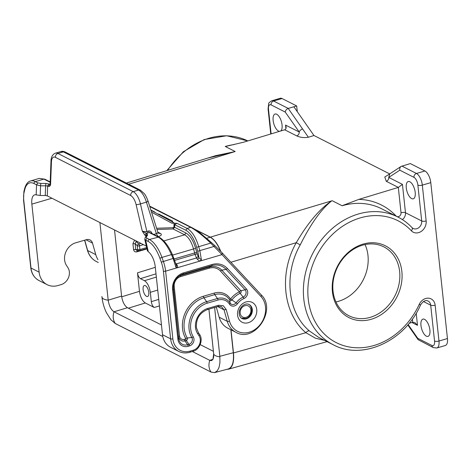 <?xml version="1.0" encoding="UTF-8"?>
<svg xmlns="http://www.w3.org/2000/svg" width="471" height="471" viewBox="0 0 471 471"><rect width="100%" height="100%" fill="white"/><g stroke="black" fill="none" stroke-linecap="round" stroke-linejoin="round"><path stroke-width="0.71" d="M226.881 369.346L228.5 369.193C232.568 367.557 234.228 362.146 233.475 352.962L231.002 329.818M271.125 133.888L268.505 109.36A6.547 2.867 -106.3 0 1 271.096 104.898L285.273 112.086C285.508 110.314 286.486 109.095 288.205 108.424L293.851 106.77L313.974 135.513L308.381 137.244C304.142 137.944 300.268 137.491 296.759 135.895L284.667 129.784L243.425 142.26L225.309 146.505L235.188 151.515L234.652 151.68L235.188 151.515M158.733 299.385L151.321 301.675C151.768 304.525 152.739 306.468 154.247 307.492L145.315 302.965L128.371 308.187M332.373 200.811L342.14 205.762A3.273 1.437 -106.3 0 1 342.076 205.727L332.196 200.717L331.655 200.881L332.196 200.717M300.233 244.867C310.766 223.813 321.24 209.153 331.655 200.881C319.603 208.983 307.81 222.924 296.265 242.7L300.233 244.867C283.471 274.222 287.587 312.756 309.435 330.954C308.346 330.624 307.163 331.219 305.885 332.72L315.535 338.243L324.654 340.403M342.14 205.762A71.58 59.481 116.9 0 1 381.669 208.794L397.901 217.031A71.58 59.481 -63.1 0 0 312.473 253.963A71.58 59.481 -63.1 0 0 333.144 344.713L318.62 337.348L309.435 330.954M151.321 301.675L150.326 292.344C149.437 286.639 147.488 282.759 144.473 280.704L140.417 278.649C138.91 277.619 137.932 275.682 137.491 272.827L139.469 291.325C140.352 297.03 142.307 300.91 145.315 302.965M335.953 301.946A38.616 32.087 116.9 0 0 338.531 301.299A38.616 32.087 116.9 0 0 365.054 244.567M284.69 129.778C285.756 129.384 286.233 128.453 286.121 126.982L285.538 125.074L299.232 132.021C299.721 130.614 300.834 129.59 302.582 128.954L308.381 137.244M296.759 135.895C298.437 135.206 299.262 133.911 299.232 132.021L285.273 112.086M363.129 244.09A40.253 33.447 -63.1 0 1 401.863 271.514A40.253 33.447 -63.1 0 1 371.166 319.297A40.253 33.447 -63.1 0 1 332.432 291.873A40.253 33.447 -63.1 0 1 363.129 244.09M386.273 181.3L398.342 187.417L402.44 184.367L388.746 177.42L389.805 173.84L384.772 177.025L386.273 181.3C387.957 180.605 388.781 179.316 388.746 177.42L399.797 170.172C399.514 168.547 399.961 167.293 401.145 166.398L410.323 163.584L424.936 170.997A9.814 4.304 73.7 0 1 430.788 182.636L447.45 338.549A9.814 4.304 73.7 0 1 445.342 345.496L436.876 347.981L433.285 347.592A3.273 2.72 -63.1 0 1 431.942 345.502L417.765 338.313L418.13 339.673L433.285 347.592M230.837 329.735L233.292 352.732C234.052 361.963 232.374 367.374 228.27 368.976L214.517 372.626L211.037 372.078L115.277 323.506L110.82 319.679L106.381 312.603C104.044 307.663 102.572 302.488 101.971 297.089A13.088 4.48 -6.1 0 0 108.195 300.18L99.899 222.553M126.399 183.06L215.612 155.665L234.652 151.68L207.693 158.097M420.974 325.485A9.002 3.945 73.7 0 1 422.905 319.108A9.002 3.945 73.7 0 1 426.579 321.169A9.002 3.945 73.7 0 1 429.905 330.012A9.002 3.945 73.7 0 1 427.968 336.382A9.002 3.945 73.7 0 1 420.974 325.485M313.974 135.513L389.688 173.911M220.793 251.402C217.832 244.131 214.346 239.38 210.349 237.143L194.806 229.259M342.076 205.727L358.837 199.386L398.342 187.417M362.482 245.208A38.616 32.087 -63.1 0 1 383.8 246.845A38.616 32.087 -63.1 0 1 399.078 283.795A38.616 32.087 -63.1 0 1 370.188 317.36A38.616 32.087 -63.1 0 1 348.87 315.723A38.616 32.087 -63.1 0 1 333.592 278.773A38.616 32.087 -63.1 0 1 362.482 245.208M409.146 323.289L412.755 322.264L414.88 322.582L417.5 325.326L416.205 313.215M415.204 192.439A9.002 3.945 73.7 0 1 413.267 198.809A9.002 3.945 73.7 0 1 409.599 196.754A9.002 3.945 73.7 0 1 406.273 187.911A9.002 3.945 73.7 0 1 408.204 181.541A9.002 3.945 73.7 0 1 415.204 192.439M146.899 248.558L139.563 250.713A1.637 0.718 -106.3 0 1 139.469 250.725A1.637 1.46 -89.8 0 1 137.691 249.553L133.564 249.542C133.952 251.355 135.018 252.132 136.761 251.879L137.167 250.719L135.754 249.548L135.13 243.713L136.19 241.546L135.695 240.71M146.669 247.575L139.911 249.553A1.637 0.718 -106.3 0 1 139.563 250.713A1.637 1.637 0 0 1 139.098 250.778L137.079 250.731M134.612 240.163L132.94 243.707L135.13 243.713L137.285 245.785L137.691 249.553A1.637 0.559 173.9 0 0 139.911 249.553L139.51 245.785A1.637 0.718 -106.3 0 0 138.751 244.002L140.923 243.366M280.74 130.973A9.002 3.945 -106.3 0 0 281.64 122.495A9.002 3.945 -106.3 0 0 276.701 114.247A9.002 3.945 -106.3 0 0 275.07 114.017A9.002 3.945 -106.3 0 0 273.398 122.066A9.002 3.945 -106.3 0 0 278.502 131.062A9.002 3.945 -106.3 0 0 279.486 131.35M271.096 104.898A3.273 2.72 -63.1 0 1 273.592 101.012L282.058 98.527L296.671 105.94L297.283 111.674M282.058 98.527A9.814 4.304 -106.3 0 0 280.28 98.28L271.808 100.765A9.814 4.304 -106.3 0 1 273.592 101.012L288.205 108.424L302.582 128.954M225.309 146.505A3.273 1.437 73.7 0 1 225.244 146.475L235.011 151.427M296.671 105.94L293.851 106.77M146.528 296.353A5.729 2.508 -106.3 0 0 147.57 296.495A5.729 2.508 -106.3 0 0 148.636 291.372A5.729 2.508 -106.3 0 0 145.386 285.65A5.729 2.508 -106.3 0 0 144.344 285.503A5.729 2.508 -106.3 0 0 143.284 290.625A5.729 2.508 -106.3 0 0 146.528 296.353M161.471 324.972L127.441 307.716C124.426 305.661 122.478 301.781 121.589 296.076L114.53 229.978M213.416 351.319L200.175 344.601M211.037 372.078A13.088 10.88 -63.1 0 1 209.789 360.356L192.362 351.519M162.789 336.518L114.023 311.79C111.003 309.747 109.06 305.879 108.195 300.18L121.589 296.076M213.681 353.798L212.916 359.461L209.778 360.35L212.969 359.326M210.072 360.486L211.591 360.592L212.916 359.42L213.657 356.989L213.687 353.845M213.728 354.369L208.906 309.153L213.669 353.68A13.088 4.48 173.9 0 0 213.675 353.745A13.088 4.48 173.9 0 0 219.886 356.835L219.928 362.57L219.068 367.339L217.367 370.742L214.735 372.573M214.623 307.475L219.886 356.835M220.505 251.102C217.555 244.025 214.122 239.398 210.201 237.213L195.771 229.895M101.907 296.495L101.971 297.089A13.088 4.48 -6.1 0 1 101.966 297.024L101.907 296.495M127.441 307.716L114.023 311.79A13.088 10.88 -63.1 0 0 115.277 323.506M216.271 306.992L219.168 317.224A22.908 19.034 116.9 0 0 227.864 328.228L235.983 332.349C254.546 343.235 277.042 309.912 261.352 294.999A1.637 0.871 -42.9 0 0 261.217 294.899M148.324 251.744L147.394 250.702L144.774 239.415L145.633 240.151L148.324 251.744A13.088 5.74 73.7 0 1 155.242 266.71L162.513 334.728A19.635 16.314 116.9 0 0 170.567 347.274L178.68 351.395C182.147 353.097 185.862 353.391 189.819 352.267A1.637 0.718 73.7 0 0 190.172 351.107A17.998 14.954 116.9 0 1 172.851 338.843L165.615 271.155A19.635 8.608 -106.3 0 0 163.331 261.323L161.93 257.407L171.444 254.617C167.429 245.644 162.937 239.757 157.962 236.96L149.283 232.556L150.278 232.668L158.868 237.025C163.996 239.963 168.483 245.744 172.321 254.375L176.525 265.738L175.924 267.275L173.116 258.449L161.3 262.141A17.998 7.889 -106.3 0 1 163.396 271.155A1.637 0.559 -6.1 0 0 165.615 271.155L177.814 267.581L175.924 267.275M147.735 201.04C148.412 201.123 147.976 201.488 146.434 202.136C144.485 196.054 141.889 192.021 138.645 190.049L63.373 151.874L61.053 151.521C62.107 151.109 63.479 151.268 65.181 152.009L63.373 151.874L57.921 153.469A3.273 2.72 -63.1 0 0 55.431 157.355A9.814 4.304 -106.3 0 0 51.451 161.765L50.58 184.532L50.109 184.155L49.955 184.626L50.285 184.408M48.531 186.381C49.667 186.469 50.35 185.851 50.58 184.532L49.779 184.444L48.531 186.381L47.653 185.939L48.902 183.996L45.875 183.455L40.83 183.425L40.577 185.81L36.555 184.832L37.804 182.889L35.307 181.618A26.182 11.475 -106.3 0 0 30.556 180.958C27.877 181.559 25.876 184.202 24.557 188.889A1.637 1.166 -166.7 0 0 24.739 189.678A24.545 10.756 -106.3 0 1 34.059 183.56L36.555 184.832L36.173 194.859L40.212 195.477L45.257 195.506L45.628 185.839L47.653 185.939L47.277 195.865L146.328 246.103M146.163 236.053L144.95 235.288L146.198 233.345L149.283 232.556L148.377 231.025L146.846 231.473L147.753 233.004M84.727 240.175L87.653 250.519A22.908 19.034 116.9 0 0 96.355 261.529C91.939 259.197 88.966 255.453 87.441 250.295A1.637 0.677 164.2 0 0 87.653 250.519L95.772 254.64L92.504 243.101A6.547 5.44 116.9 0 0 90.02 239.957A6.547 5.44 116.9 0 0 86.405 239.68L75.578 242.853A14.401 11.963 -63.1 0 0 66.617 265.679L67.836 267.493A10.798 8.973 -63.1 0 1 61.118 284.614L58.015 285.526A19.635 16.314 116.9 0 1 47.171 284.69L39.052 280.575C34.295 277.984 31.533 273.722 30.786 267.787A1.637 0.559 173.9 0 0 30.998 268.028A19.635 16.314 116.9 0 0 39.052 280.575M36.173 194.859A13.088 5.74 73.7 0 0 34.66 194.859A13.088 5.74 73.7 0 0 31.851 204.126L39.117 272.15A19.635 16.314 116.9 0 0 47.171 284.69M95.772 254.64A22.908 19.034 116.9 0 0 97.968 259.627M39.281 178.397L44.798 179.174L39.281 178.397L30.556 180.958M175.936 263.513L176.06 263.96M176.413 265.261L177.226 265.22L177.814 267.581L199.71 261.158L201.405 259.804L199.834 250.619L197.796 251.302L199.045 257.92L197.361 259.321L199.71 261.158L222.012 254.617L210.702 243.107C203.083 235.794 196.431 230.537 190.737 227.346L149.784 206.575M176.095 264.649L176.201 265.12M151.232 233.74L151.886 233.192C151.244 231.473 150.072 230.749 148.377 231.025M222.265 252.992L261.352 294.999A1.637 0.871 -42.9 0 1 260.963 296.524L222.012 254.617L222.265 252.992M144.95 235.288L142.248 231.025L144.497 231.697L146.846 231.473L140.44 203.89A13.088 5.74 -106.3 0 0 133.199 191.644A3.273 2.72 -63.1 0 0 130.702 195.53A9.814 4.304 -106.3 0 1 136.131 204.714L142.248 231.025L147.076 233.787L145.827 235.73L145.969 236.342M156.602 228.241L173.181 227.699L173.11 228.965L174.635 227.293L173.958 227.11L173.987 224.39L185.821 230.225L187.081 228.417L190.737 227.346L191.962 227.658M185.892 233.004C190.019 235.365 193.245 240.451 195.583 248.264L193.54 248.953C191.42 241.705 188.453 236.995 184.638 234.811L185.892 233.004L174.635 227.293L174.67 224.573L177.014 223.313L187.081 228.417C192.003 231.232 195.877 237.302 198.709 246.627L199.834 250.619L214.293 246.38L214.776 245.579L222.4 253.092M196.707 252.262L197.119 253.881L195.023 254.399L194.664 252.945L196.707 252.262L195.583 248.264M174.853 260.31L195.023 254.399L196.501 257.967L198.185 256.565L199.045 257.92L201.405 259.804M177.014 223.313L171.703 223.142C173.145 223.048 173.77 222.871 173.575 222.606L150.95 210.284L173.575 222.606M158.521 214.405L158.992 214.175L157.602 213.905M171.721 221.6L172.539 221.046L158.992 214.175M154.341 212.133L154.676 211.985L150.879 210.06M61.053 151.521L55.549 153.134C51.08 154.582 50.968 160.417 51.003 160.811L50.109 184.155M136.131 204.714A3.273 0.377 -13.1 0 0 140.44 203.89L146.434 202.136L156.366 233.687L157.667 233.068L157.856 232.227L158.621 233.322L160.428 233.457L157.826 232.138M197.796 251.302L196.666 247.31L210.702 243.107L211.143 242.3L214.776 245.579M153.776 234.446L156.366 233.687L158.174 236.748C161.388 235.612 162.142 234.511 160.428 233.457M157.856 232.227L148.071 201.146C146.687 197.42 145.433 194.923 144.32 193.663L140.452 190.19L138.645 190.049L133.199 191.644L57.921 153.469A13.088 5.74 -106.3 0 0 55.549 153.134M47.277 195.865L45.257 195.506M40.212 195.477L40.577 185.81L45.628 185.839L45.875 183.455M144.774 239.415L145.145 237.549L146.34 236.942L146.881 238.208L145.633 240.151L148.13 241.417A24.545 10.756 73.7 0 1 159.899 258.232L161.3 262.141M146.34 236.942L147.617 235.058L146.428 235.665L145.145 237.549M431.942 345.502A6.547 2.867 73.7 0 0 434.539 341.033A3.273 1.119 -6.1 0 0 438.984 341.033L435.151 305.184A9.814 8.16 -63.1 0 0 428.316 298.172A9.814 8.16 -63.1 0 0 419.202 304.401A68.313 56.761 -63.1 0 1 333.009 340.81A68.313 56.761 -63.1 0 1 322.829 245.585A68.313 56.761 -63.1 0 1 411.336 230.766A3.273 1.743 -43.2 0 0 412.096 227.705L413.102 228.459A6.547 5.44 116.9 0 0 419.119 227.393A6.547 5.44 116.9 0 0 421.704 220.97L417.877 185.121A3.273 1.119 -6.1 0 0 422.322 185.121L430.788 182.636M402.352 219.58A6.547 5.44 116.9 0 0 405.472 212.733L421.704 220.97A3.273 1.119 -6.1 0 0 426.149 220.964L422.322 185.121A9.814 4.304 73.7 0 0 416.47 173.475L401.857 166.063M230.902 262.241L296.265 242.7C278.738 273.398 283.047 313.698 305.885 332.72L233.475 352.962M159.428 305.897L154.247 307.492M139.469 291.325L121.683 296.807M156.348 277.048L144.473 280.704M140.417 278.649L156.001 273.839M411.336 230.766A9.814 8.16 116.9 0 0 421.18 231.438A9.814 8.16 116.9 0 0 426.149 220.964M436.876 347.981A9.814 4.304 73.7 0 0 438.984 341.033L447.45 338.549M128.683 184.22L234.652 151.68M434.539 341.033L430.706 305.19L423.47 301.517M417.5 325.326L411.931 322.5M408.116 324.525L417.765 338.313M210.349 237.143L331.655 200.881M419.202 304.401L420.556 304.943C423.141 301.099 425.631 299.791 428.021 301.004A6.547 5.44 -63.1 0 1 430.706 305.19A3.273 1.119 173.9 0 0 435.151 305.184M397.153 216.648A3.273 2.72 116.9 0 0 401.021 212.739A3.273 1.119 -6.1 0 1 405.472 212.733L402.44 184.367M399.797 170.172L413.974 177.361A6.547 2.867 73.7 0 1 417.877 185.121M358.837 199.386A74.854 62.201 116.9 0 1 396.082 216.006A3.273 2.72 116.9 0 0 396.329 216.236M401.021 212.739L398.319 187.429M137.491 272.827L155.306 267.334M136.931 241.34L136.19 241.546L138.751 244.002A1.637 1.166 133.8 0 0 137.285 245.785A1.637 0.559 173.9 0 0 139.51 245.785L143.431 244.637M146.981 248.918L136.761 251.879M146.893 248.547L139.646 250.672M133.564 249.542L132.94 243.707M285.921 128.636L285.538 125.074M167.582 170.414A71.58 59.481 -63.1 0 1 247.858 140.935L226.698 135.754L204.255 139.534L183.407 151.703L166.769 170.667M268.505 109.36A3.273 1.119 173.9 0 1 268.07 108.883L268.717 103.567C268.452 103.161 269.483 102.225 271.808 100.765M234.134 144.573A71.58 59.481 116.9 0 0 225.244 146.475M157.738 290.059L150.326 292.344M219.839 356.312L233.292 352.732M206.645 238.297L210.201 237.213M244.914 305.697A6.217 5.169 116.9 0 0 240.169 313.08A6.217 5.169 116.9 0 0 246.15 317.313A6.217 5.169 116.9 0 0 250.896 309.936A6.217 5.169 116.9 0 0 244.914 305.697M48.902 183.996L50.097 184.291M51.451 161.765A3.273 1.784 -177.8 0 1 51.003 160.811M55.431 157.355L130.702 195.53M31.851 204.126L51.945 198.232M30.786 267.787L23.55 200.098A1.637 0.559 -6.1 0 0 23.768 200.34A17.998 7.889 73.7 0 1 24.062 192.539L24.739 189.678M23.768 200.34L30.998 268.028L39.117 272.15M23.55 200.098L23.88 191.75A1.637 1.166 13.3 0 0 24.062 192.539M34.059 183.56A1.637 1.36 -63.1 0 1 35.307 181.618L43.891 179.104L50.179 182.295M92.504 243.101L85.999 239.798M197.361 259.321L196.501 257.967L176.219 263.913L177.226 265.22M146.881 238.208L149.378 239.474L158.868 237.025M173.887 258.314L173.116 258.449L171.444 254.617L172.215 254.481M227.387 268.47L246.451 288.982A5.852 4.863 116.9 0 1 243.89 298.561A15.419 12.811 116.9 0 0 237.472 303.742A5.852 4.863 116.9 0 1 229.501 304.189A13.783 11.451 116.9 0 0 218.008 300.033L207.175 303.206A21.637 17.98 -63.1 0 0 193.275 336.812A5.852 4.863 -63.1 0 1 189.513 345.908L188.2 346.291A10.762 8.943 -63.1 0 1 177.844 338.961L172.574 289.612A14.036 11.663 116.9 0 1 183.278 272.95L211.968 264.537A20.577 17.103 116.9 0 1 227.387 268.47A1.637 0.871 -42.9 0 1 226.056 269.318L245.126 289.83A1.637 0.871 -42.9 0 0 246.451 288.982M256.754 309.518A11.127 9.243 -63.1 0 1 248.27 322.723A11.127 9.243 -63.1 0 1 237.561 315.146A11.127 9.243 -63.1 0 1 246.045 301.935A11.127 9.243 -63.1 0 1 256.754 309.518M199.351 334.198A1.637 0.824 146.1 0 1 199.521 334.345A1.637 0.824 146.1 0 1 198.98 335.676A9.161 7.613 -63.1 0 1 193.275 350.2L190.172 351.107M198.98 335.676L197.755 333.857A16.038 13.323 -63.1 0 1 207.735 308.44L218.568 305.261L223.295 305.72L226.192 309.541L229.459 321.081A21.272 17.674 116.9 0 0 256.142 328.628A21.272 17.674 116.9 0 0 260.963 296.524M179.098 276.071C175.465 279.003 173.54 282.8 173.316 287.463A12.617 10.486 116.9 0 1 179.098 276.071A12.617 10.486 116.9 0 1 183.013 274.069L180.858 275.482A9.785 8.131 116.9 0 0 178.432 276.601M173.357 286.609A9.785 8.131 116.9 0 0 173.399 287.092L173.387 289.047A1.637 0.559 173.9 0 1 172.574 289.612M173.316 287.463A12.617 10.486 116.9 0 0 173.387 289.047L178.662 338.396A1.637 0.559 173.9 0 1 177.844 338.961M243.89 298.561A1.637 0.636 66.1 0 0 243.183 297.089L240.151 293.321A1.601 1.331 116.9 0 0 240.852 290.701L221.782 270.189L226.056 269.318A19.164 15.926 116.9 0 0 211.703 265.656A1.637 0.718 -106.3 0 0 211.968 264.537M229.501 304.189A1.637 0.818 147.7 0 0 230.136 303.083L229.783 300.056A1.601 1.331 116.9 0 0 231.962 299.933A19.67 16.344 116.9 0 1 240.151 293.321A1.637 0.636 66.1 0 1 239.445 291.849L220.457 271.037A1.637 0.871 -42.9 0 1 221.782 270.189A16.326 13.571 116.9 0 0 209.554 267.069L211.703 265.656L183.013 274.069A1.637 0.718 -106.3 0 0 183.278 272.95M239.527 291.549A1.637 0.871 -42.9 0 1 240.852 290.701L245.126 289.83A4.439 3.686 116.9 0 1 243.183 297.089A16.832 13.989 116.9 0 0 236.177 302.747A4.439 3.686 116.9 0 1 230.136 303.083A15.196 12.629 116.9 0 0 217.461 298.502L214.741 294.616A1.637 0.718 73.7 0 1 214.193 293.092A19.452 16.161 116.9 0 1 230.413 298.955A1.637 0.818 147.7 0 0 229.783 300.056A18.033 14.984 116.9 0 0 214.741 294.616L203.908 297.796A25.887 21.513 -63.1 0 0 187.275 338.007L191.815 337.483A4.439 3.686 -63.1 0 1 188.965 344.378L187.652 344.76A9.343 7.766 -63.1 0 1 178.662 338.396L173.399 287.092A1.637 0.559 173.9 0 1 174.211 286.527A8.366 6.953 116.9 0 1 180.593 276.595A1.637 0.718 -106.3 0 1 180.858 275.482L209.554 267.069A1.637 0.718 -106.3 0 0 209.289 268.182L180.593 276.595M189.513 345.908A1.637 0.718 73.7 0 0 188.965 344.378L186.245 340.492A1.637 0.718 73.7 0 1 185.698 338.967L185.815 338.678A1.637 0.807 -31.2 0 1 187.275 338.007A1.601 1.331 -63.1 0 1 186.245 340.492L184.938 340.88L187.652 344.76A1.637 0.718 73.7 0 1 188.2 346.291M218.008 300.033A1.637 0.718 73.7 0 0 217.461 298.502L206.628 301.675A23.05 19.158 -63.1 0 0 191.815 337.483A1.637 0.807 -31.2 0 0 193.275 336.812M185.815 338.678A27.3 22.69 -63.1 0 1 203.36 296.265A1.637 0.718 73.7 0 0 203.908 297.796L206.628 301.675A1.637 0.718 73.7 0 1 207.175 303.206M230.413 298.955L237.472 303.742M185.698 338.967L184.391 339.35A1.637 0.718 73.7 0 0 184.938 340.88A6.512 5.411 -63.1 0 1 178.668 336.441A1.637 0.559 173.9 0 1 179.486 335.876L174.211 286.527M184.391 339.35A5.093 4.233 -63.1 0 1 179.486 335.876M214.193 293.092L203.36 296.265M239.445 291.849A21.083 17.521 116.9 0 0 230.666 298.938M220.457 271.037A14.913 12.393 116.9 0 0 209.289 268.182M252.309 309.518A7.854 6.529 -63.1 0 1 246.315 318.843A7.854 6.529 -63.1 0 1 241.982 318.508C240.534 317.872 239.604 316.359 239.191 313.974C238.485 308.411 244.372 302.076 249.082 304.502A7.854 6.529 -63.1 0 1 252.309 309.518M172.851 338.843A1.637 0.559 173.9 0 1 170.632 338.849L163.396 271.155M162.513 334.728L170.632 338.849A19.635 16.314 116.9 0 0 178.68 351.395M197.755 333.857A1.637 0.824 -33.9 0 0 198.303 332.532L199.521 334.345C203.537 339.785 199.669 349.676 192.927 351.354A1.637 0.718 -106.3 0 0 193.275 350.2M207.735 308.44A1.637 0.718 73.7 0 1 207.381 309.6L218.214 306.421L221.535 306.656L224.019 309.8L226.192 309.541M217.92 306.38L218.568 305.261M217.667 306.58L224.019 309.8L227.287 321.34A22.908 19.034 116.9 0 0 235.983 332.349M229.459 321.081A1.637 0.677 164.2 0 1 227.287 321.34L219.168 317.224M148.13 241.417A1.637 1.36 116.9 0 1 149.378 239.474A26.182 11.475 73.7 0 1 161.93 257.407L159.899 258.232M147.617 235.058L147.076 233.787M156.99 229.489L173.11 228.965L184.638 234.811L163.826 240.916M172.633 255.082L193.54 248.953L194.664 252.945L174.299 258.92M197.119 253.881L198.185 256.565M196.666 247.31C194.052 238.561 190.437 232.868 185.821 230.225M172.451 221.994L172.539 221.046M155.012 212.492L154.676 211.985M171.703 223.142L151.538 212.162M174.57 223.054L173.987 224.39M173.181 227.699L173.958 227.11M151.992 233.539L151.886 233.192M40.83 183.425L37.804 182.889M413.974 177.361A3.273 2.72 -63.1 0 1 416.47 173.475L424.936 170.997M412.731 322.27L412.384 319.05M228.5 369.193L327.08 341.64M407.786 324.908L418.13 339.673M412.096 227.705C407.951 223.289 403.217 219.733 397.901 217.031M333.144 344.713C362.499 360.745 405.048 341.028 420.556 304.943M389.776 173.858L401.145 166.398M270.754 133.999L268.07 108.883M241.17 318.102L245.803 318.473C252.103 316.995 253.987 306.586 248.276 304.089M23.88 191.75L24.557 188.889M44.798 179.174L50.197 181.912M87.441 250.295L84.586 240.21M96.355 261.529L98.274 262.506M192.927 351.354L189.819 352.267M198.303 332.532L196.436 327.739C195.901 318.92 199.545 312.874 207.381 309.6M211.185 242.306L200.416 233.245L193.599 228.512L149.637 206.11M50.22 181.329L49.479 181.547M65.181 152.009L140.452 190.19"/></g></svg>
